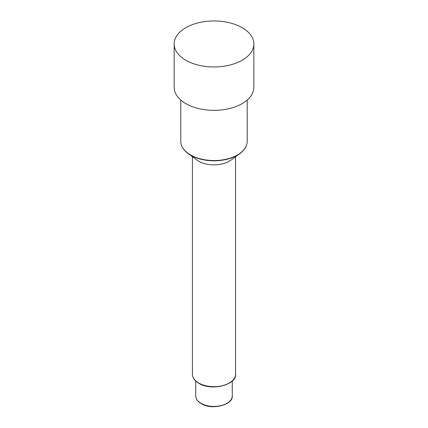 <?xml version="1.0" encoding="UTF-8"?>
<svg xmlns="http://www.w3.org/2000/svg" width="428" height="428" viewBox="0 0 428 428"><rect width="100%" height="100%" fill="white"/><g stroke="black" fill="none" stroke-linecap="round" stroke-linejoin="round"><path stroke-width="0.64" d="M174.153 43.966L174.153 87.344A39.847 23.005 0 0 0 185.822 103.613A39.847 23.005 0 0 0 229.248 108.6A39.847 23.005 0 0 0 253.847 87.344L253.847 43.966A39.847 23.005 0 0 0 242.178 27.697A39.847 23.005 0 0 0 198.752 22.711A39.847 23.005 0 0 0 174.153 43.966A39.847 23.005 0 0 0 185.822 60.23A39.847 23.005 0 0 0 229.248 65.217A39.847 23.005 0 0 0 253.847 43.966M245.934 146.627A33.042 19.078 180 0 1 239.958 153.529C244.736 149.944 247.154 145.889 247.207 141.368L247.207 141.368A33.207 19.174 180 0 1 226.706 159.082A33.207 19.174 180 0 1 190.519 154.925A33.207 19.174 180 0 1 180.793 141.368C180.846 145.889 183.264 149.944 188.042 153.529L197.041 160.126A21.582 12.46 0 0 0 198.736 161.228A21.582 12.46 0 0 0 230.96 160.126L239.958 153.529A33.042 19.078 180 0 1 190.637 155.214A33.042 19.078 180 0 1 188.042 153.529L188.042 153.529A33.042 19.078 180 0 1 182.066 146.627M195.735 395.895C195.751 398.853 197.581 401.437 201.224 403.658C211.967 410.591 233.522 404.744 232.265 395.895A18.265 10.545 180 0 1 220.987 405.637A18.265 10.545 180 0 1 201.085 403.353A18.265 10.545 180 0 1 195.735 395.895L195.735 381.027M192.418 374.206C192.456 377.705 194.606 380.743 198.876 383.322C211.48 391.443 236.93 384.767 235.582 374.206A21.582 12.46 180 0 1 222.26 385.719A21.582 12.46 180 0 1 198.736 383.017A21.582 12.46 180 0 1 192.418 374.206L192.418 156.734M180.793 141.368L180.793 100.061M232.265 395.895L232.265 381.027M235.582 374.206L235.582 156.734M247.207 141.368L247.207 100.061"/></g></svg>
